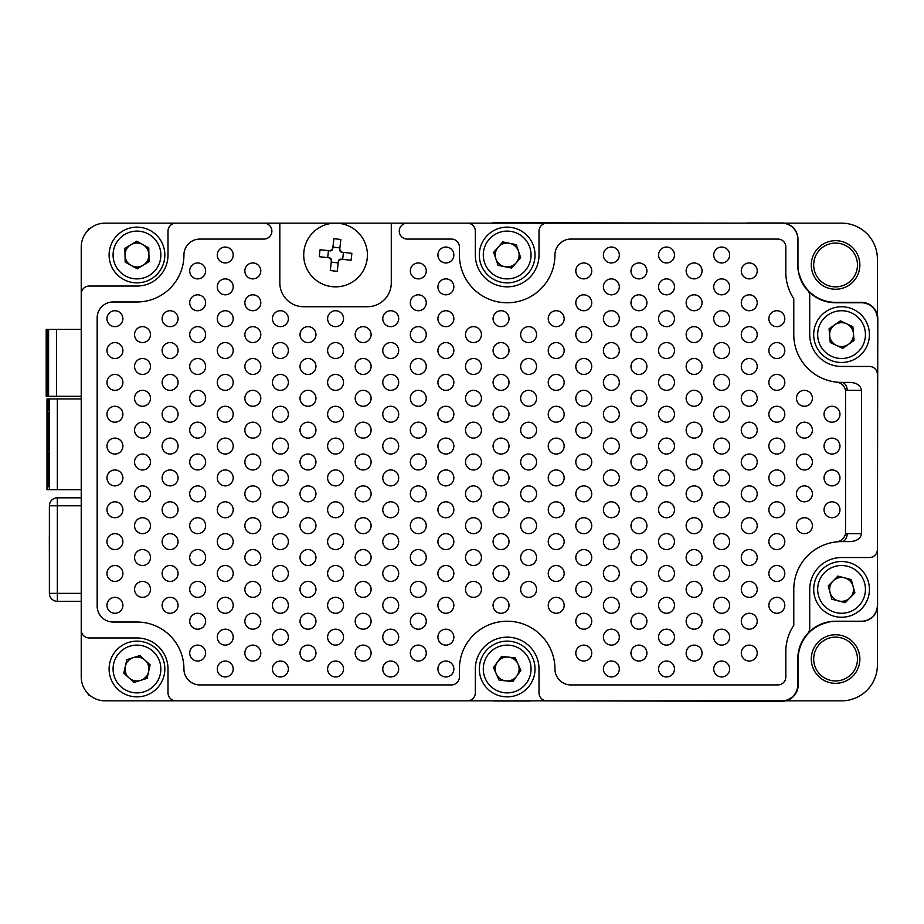 <?xml version="1.0" encoding="UTF-8"?>
<svg xmlns="http://www.w3.org/2000/svg" width="924" height="924" viewBox="0 0 924 924"><rect width="100%" height="100%" fill="white"/><g stroke="black" fill="none" stroke-linecap="round" stroke-linejoin="round"><path stroke-width="1.39" d="M149.803 666.216A13.132 13.132 0 0 0 149.053 663.871M140.968 656.49A13.132 13.132 0 0 0 138.565 655.959M124.128 671.783A13.132 13.132 0 0 0 124.867 674.127M132.952 681.508A13.132 13.132 0 0 0 135.354 682.039M145.796 678.724A13.132 13.132 0 0 0 147.447 676.911M148.799 249.307A13.132 13.132 0 0 0 147.528 247.193M137.953 241.903A13.132 13.132 0 0 0 135.482 241.949M125.121 260.695A13.132 13.132 0 0 0 126.392 262.809M135.978 268.099A13.132 13.132 0 0 0 138.438 268.052M147.817 262.404A13.132 13.132 0 0 0 149.007 260.245M516.724 245.992A13.132 13.132 0 0 0 514.876 244.363M504.146 242.215A13.132 13.132 0 0 0 501.813 243.012M494.583 251.236A13.132 13.132 0 0 0 494.109 253.65M510.198 267.787A13.132 13.132 0 0 0 512.531 266.99M519.762 258.766A13.132 13.132 0 0 0 520.235 256.352M515.835 659.124A13.132 13.132 0 0 0 513.836 657.68M502.945 656.56A13.132 13.132 0 0 0 500.692 657.565M494.282 666.447A13.132 13.132 0 0 0 494.04 668.895M511.399 681.438A13.132 13.132 0 0 0 513.652 680.434M520.062 671.552A13.132 13.132 0 0 0 520.304 669.103M852.991 328.147A13.132 13.132 0 0 0 851.582 326.126M841.672 321.483A13.132 13.132 0 0 0 839.211 321.691M830.237 327.951A13.132 13.132 0 0 0 829.186 330.18M841.441 347.747A13.132 13.132 0 0 0 843.901 347.539M852.875 341.279A13.132 13.132 0 0 0 853.926 339.05M851.628 580.953A13.132 13.132 0 0 0 849.884 579.221M839.292 576.449A13.132 13.132 0 0 0 836.913 577.096M829.221 584.88A13.132 13.132 0 0 0 828.597 587.26M843.82 602.321A13.132 13.132 0 0 0 846.199 601.674M853.891 593.889A13.132 13.132 0 0 0 854.515 591.51M877.384 549.572L877.384 318.688L877.384 549.572A7.958 7.958 0 0 1 869.426 557.542L841.556 557.542A31.843 31.843 0 0 0 809.713 589.385L809.713 628.216A7.958 7.958 0 0 1 807.634 633.575A37.815 37.815 0 0 0 797.77 659.043L797.77 684.927L797.77 659.043A37.815 37.815 0 0 1 835.585 621.228L861.457 621.228A15.927 15.927 0 0 0 877.384 605.312L877.384 318.688A15.927 15.927 0 0 0 861.457 302.772L835.585 302.772A37.815 37.815 0 0 1 797.77 264.957L797.77 239.073A15.927 15.927 0 0 0 781.843 223.158L407.218 223.158A7.958 7.958 0 0 0 399.26 231.115A7.958 7.958 0 0 0 407.218 239.073L451.443 239.073A7.958 7.958 0 0 1 459.401 247.043L459.401 255.001A47.771 47.771 0 0 0 507.172 302.772A47.771 47.771 0 0 0 554.943 255.001A15.927 15.927 0 0 1 570.859 239.073L777.869 239.073A7.958 7.958 0 0 1 785.827 247.043L785.827 272.326A47.771 47.771 0 0 0 793.785 298.729L793.785 334.615A47.771 47.771 0 0 0 841.556 382.386L850.196 382.386C856.987 382.894 860.741 385.551 861.457 390.344L847.181 390.344A7.958 5.625 90 0 0 841.556 382.386M835.319 542.03C840.817 541.533 844.224 538.75 845.541 533.679L847.181 533.656A7.958 5.625 -90 0 1 841.556 541.614A47.771 47.771 0 0 0 793.785 589.385L793.785 625.271A47.771 47.771 0 0 0 785.827 651.674L785.827 676.957A7.958 7.958 0 0 1 777.869 684.927L570.859 684.927A15.927 15.927 0 0 1 554.943 668.999A47.771 47.771 0 0 0 507.172 621.228A47.771 47.771 0 0 0 459.401 668.999L459.401 676.957A7.958 7.958 0 0 1 451.443 684.927L199.861 684.927A15.927 15.927 0 0 1 183.934 668.999A46.974 46.974 0 0 0 136.96 622.025L113.075 622.025A15.927 15.927 0 0 1 97.159 606.109L97.159 317.891A15.927 15.927 0 0 1 113.075 301.975L136.96 301.975A46.974 46.974 0 0 0 183.934 255.001A15.927 15.927 0 0 1 199.861 239.073L263.906 239.073A7.958 7.958 0 0 0 271.875 231.115A7.958 7.958 0 0 0 263.906 223.158L105.117 223.158A23.885 23.885 0 0 0 81.231 247.043L81.231 676.957A23.885 23.885 0 0 0 105.117 700.842L467.359 700.842A7.958 7.958 0 0 0 475.329 692.885L475.329 668.999A31.843 31.843 0 0 1 507.172 637.156A31.843 31.843 0 0 1 539.015 668.999L539.015 692.885A7.958 7.958 0 0 0 546.985 700.842L781.843 700.842A15.927 15.927 0 0 0 797.77 684.927M674.485 446.073A7.958 7.958 0 0 0 666.516 438.115A7.958 7.958 0 0 0 658.558 446.073A7.958 7.958 0 0 0 666.516 454.042A7.958 7.958 0 0 0 674.485 446.073M122.892 605.312A7.958 7.958 0 0 0 114.934 597.343A7.958 7.958 0 0 0 106.965 605.312A7.958 7.958 0 0 0 114.934 613.27A7.958 7.958 0 0 0 122.892 605.312M122.892 573.457A7.958 7.958 0 0 0 114.934 565.5A7.958 7.958 0 0 0 106.965 573.457A7.958 7.958 0 0 0 114.934 581.427A7.958 7.958 0 0 0 122.892 573.457M122.892 541.614A7.958 7.958 0 0 0 114.934 533.656A7.958 7.958 0 0 0 106.965 541.614A7.958 7.958 0 0 0 114.934 549.572A7.958 7.958 0 0 0 122.892 541.614M122.892 509.771A7.958 7.958 0 0 0 114.934 501.813A7.958 7.958 0 0 0 106.965 509.771A7.958 7.958 0 0 0 114.934 517.729A7.958 7.958 0 0 0 122.892 509.771M122.892 477.927A7.958 7.958 0 0 0 114.934 469.958A7.958 7.958 0 0 0 106.965 477.927A7.958 7.958 0 0 0 114.934 485.885A7.958 7.958 0 0 0 122.892 477.927M122.892 446.073A7.958 7.958 0 0 0 114.934 438.115A7.958 7.958 0 0 0 106.965 446.073A7.958 7.958 0 0 0 114.934 454.042A7.958 7.958 0 0 0 122.892 446.073M122.892 414.229A7.958 7.958 0 0 0 114.934 406.271A7.958 7.958 0 0 0 106.965 414.229A7.958 7.958 0 0 0 114.934 422.187A7.958 7.958 0 0 0 122.892 414.229M150.473 589.385A7.958 7.958 0 0 0 142.504 581.427A7.958 7.958 0 0 0 134.546 589.385A7.958 7.958 0 0 0 142.504 597.343A7.958 7.958 0 0 0 150.473 589.385M150.473 557.542A7.958 7.958 0 0 0 142.504 549.572A7.958 7.958 0 0 0 134.546 557.542A7.958 7.958 0 0 0 142.504 565.5A7.958 7.958 0 0 0 150.473 557.542M150.473 525.687A7.958 7.958 0 0 0 142.504 517.729A7.958 7.958 0 0 0 134.546 525.687A7.958 7.958 0 0 0 142.504 533.656A7.958 7.958 0 0 0 150.473 525.687M150.473 493.843A7.958 7.958 0 0 0 142.504 485.885A7.958 7.958 0 0 0 134.546 493.843A7.958 7.958 0 0 0 142.504 501.813A7.958 7.958 0 0 0 150.473 493.843M150.473 462A7.958 7.958 0 0 0 142.504 454.042A7.958 7.958 0 0 0 134.546 462A7.958 7.958 0 0 0 142.504 469.958A7.958 7.958 0 0 0 150.473 462M150.473 430.157A7.958 7.958 0 0 0 142.504 422.187A7.958 7.958 0 0 0 134.546 430.157A7.958 7.958 0 0 0 142.504 438.115A7.958 7.958 0 0 0 150.473 430.157M205.625 621.228A7.958 7.958 0 0 0 197.667 613.27A7.958 7.958 0 0 0 189.709 621.228A7.958 7.958 0 0 0 197.667 629.186A7.958 7.958 0 0 0 205.625 621.228M205.625 653.072A7.958 7.958 0 0 0 197.667 645.114A7.958 7.958 0 0 0 189.709 653.072A7.958 7.958 0 0 0 197.667 661.041A7.958 7.958 0 0 0 205.625 653.072M122.892 382.386A7.958 7.958 0 0 0 114.934 374.428A7.958 7.958 0 0 0 106.965 382.386A7.958 7.958 0 0 0 114.934 390.344A7.958 7.958 0 0 0 122.892 382.386M122.892 350.543A7.958 7.958 0 0 0 114.934 342.573A7.958 7.958 0 0 0 106.965 350.543A7.958 7.958 0 0 0 114.934 358.5A7.958 7.958 0 0 0 122.892 350.543M122.892 318.688A7.958 7.958 0 0 0 114.934 310.73A7.958 7.958 0 0 0 106.965 318.688A7.958 7.958 0 0 0 114.934 326.657A7.958 7.958 0 0 0 122.892 318.688M150.473 398.313A7.958 7.958 0 0 0 142.504 390.344A7.958 7.958 0 0 0 134.546 398.313A7.958 7.958 0 0 0 142.504 406.271A7.958 7.958 0 0 0 150.473 398.313M150.473 366.458A7.958 7.958 0 0 0 142.504 358.5A7.958 7.958 0 0 0 134.546 366.458A7.958 7.958 0 0 0 142.504 374.428A7.958 7.958 0 0 0 150.473 366.458M150.473 334.615A7.958 7.958 0 0 0 142.504 326.657A7.958 7.958 0 0 0 134.546 334.615A7.958 7.958 0 0 0 142.504 342.573A7.958 7.958 0 0 0 150.473 334.615M205.625 302.772A7.958 7.958 0 0 0 197.667 294.814A7.958 7.958 0 0 0 189.709 302.772A7.958 7.958 0 0 0 197.667 310.73A7.958 7.958 0 0 0 205.625 302.772M178.055 605.312A7.958 7.958 0 0 0 170.085 597.343A7.958 7.958 0 0 0 162.127 605.312A7.958 7.958 0 0 0 170.085 613.27A7.958 7.958 0 0 0 178.055 605.312M178.055 573.457A7.958 7.958 0 0 0 170.085 565.5A7.958 7.958 0 0 0 162.127 573.457A7.958 7.958 0 0 0 170.085 581.427A7.958 7.958 0 0 0 178.055 573.457M178.055 541.614A7.958 7.958 0 0 0 170.085 533.656A7.958 7.958 0 0 0 162.127 541.614A7.958 7.958 0 0 0 170.085 549.572A7.958 7.958 0 0 0 178.055 541.614M178.055 509.771A7.958 7.958 0 0 0 170.085 501.813A7.958 7.958 0 0 0 162.127 509.771A7.958 7.958 0 0 0 170.085 517.729A7.958 7.958 0 0 0 178.055 509.771M178.055 477.927A7.958 7.958 0 0 0 170.085 469.958A7.958 7.958 0 0 0 162.127 477.927A7.958 7.958 0 0 0 170.085 485.885A7.958 7.958 0 0 0 178.055 477.927M178.055 446.073A7.958 7.958 0 0 0 170.085 438.115A7.958 7.958 0 0 0 162.127 446.073A7.958 7.958 0 0 0 170.085 454.042A7.958 7.958 0 0 0 178.055 446.073M178.055 414.229A7.958 7.958 0 0 0 170.085 406.271A7.958 7.958 0 0 0 162.127 414.229A7.958 7.958 0 0 0 170.085 422.187A7.958 7.958 0 0 0 178.055 414.229M178.055 382.386A7.958 7.958 0 0 0 170.085 374.428A7.958 7.958 0 0 0 162.127 382.386A7.958 7.958 0 0 0 170.085 390.344A7.958 7.958 0 0 0 178.055 382.386M178.055 350.543A7.958 7.958 0 0 0 170.085 342.573A7.958 7.958 0 0 0 162.127 350.543A7.958 7.958 0 0 0 170.085 358.5A7.958 7.958 0 0 0 178.055 350.543M178.055 318.688A7.958 7.958 0 0 0 170.085 310.73A7.958 7.958 0 0 0 162.127 318.688A7.958 7.958 0 0 0 170.085 326.657A7.958 7.958 0 0 0 178.055 318.688M205.625 589.385A7.958 7.958 0 0 0 197.667 581.427A7.958 7.958 0 0 0 189.709 589.385A7.958 7.958 0 0 0 197.667 597.343A7.958 7.958 0 0 0 205.625 589.385M205.625 557.542A7.958 7.958 0 0 0 197.667 549.572A7.958 7.958 0 0 0 189.709 557.542A7.958 7.958 0 0 0 197.667 565.5A7.958 7.958 0 0 0 205.625 557.542M205.625 525.687A7.958 7.958 0 0 0 197.667 517.729A7.958 7.958 0 0 0 189.709 525.687A7.958 7.958 0 0 0 197.667 533.656A7.958 7.958 0 0 0 205.625 525.687M205.625 493.843A7.958 7.958 0 0 0 197.667 485.885A7.958 7.958 0 0 0 189.709 493.843A7.958 7.958 0 0 0 197.667 501.813A7.958 7.958 0 0 0 205.625 493.843M205.625 462A7.958 7.958 0 0 0 197.667 454.042A7.958 7.958 0 0 0 189.709 462A7.958 7.958 0 0 0 197.667 469.958A7.958 7.958 0 0 0 205.625 462M205.625 430.157A7.958 7.958 0 0 0 197.667 422.187A7.958 7.958 0 0 0 189.709 430.157A7.958 7.958 0 0 0 197.667 438.115A7.958 7.958 0 0 0 205.625 430.157M205.625 398.313A7.958 7.958 0 0 0 197.667 390.344A7.958 7.958 0 0 0 189.709 398.313A7.958 7.958 0 0 0 197.667 406.271A7.958 7.958 0 0 0 205.625 398.313M205.625 366.458A7.958 7.958 0 0 0 197.667 358.5A7.958 7.958 0 0 0 189.709 366.458A7.958 7.958 0 0 0 197.667 374.428A7.958 7.958 0 0 0 205.625 366.458M205.625 334.615A7.958 7.958 0 0 0 197.667 326.657A7.958 7.958 0 0 0 189.709 334.615A7.958 7.958 0 0 0 197.667 342.573A7.958 7.958 0 0 0 205.625 334.615M205.625 270.928A7.958 7.958 0 0 0 197.667 262.959A7.958 7.958 0 0 0 189.709 270.928A7.958 7.958 0 0 0 197.667 278.886A7.958 7.958 0 0 0 205.625 270.928M233.206 605.312A7.958 7.958 0 0 0 225.248 597.343A7.958 7.958 0 0 0 217.29 605.312A7.958 7.958 0 0 0 225.248 613.27A7.958 7.958 0 0 0 233.206 605.312M233.206 573.457A7.958 7.958 0 0 0 225.248 565.5A7.958 7.958 0 0 0 217.29 573.457A7.958 7.958 0 0 0 225.248 581.427A7.958 7.958 0 0 0 233.206 573.457M233.206 541.614A7.958 7.958 0 0 0 225.248 533.656A7.958 7.958 0 0 0 217.29 541.614A7.958 7.958 0 0 0 225.248 549.572A7.958 7.958 0 0 0 233.206 541.614M233.206 509.771A7.958 7.958 0 0 0 225.248 501.813A7.958 7.958 0 0 0 217.29 509.771A7.958 7.958 0 0 0 225.248 517.729A7.958 7.958 0 0 0 233.206 509.771M233.206 477.927A7.958 7.958 0 0 0 225.248 469.958A7.958 7.958 0 0 0 217.29 477.927A7.958 7.958 0 0 0 225.248 485.885A7.958 7.958 0 0 0 233.206 477.927M233.206 446.073A7.958 7.958 0 0 0 225.248 438.115A7.958 7.958 0 0 0 217.29 446.073A7.958 7.958 0 0 0 225.248 454.042A7.958 7.958 0 0 0 233.206 446.073M233.206 414.229A7.958 7.958 0 0 0 225.248 406.271A7.958 7.958 0 0 0 217.29 414.229A7.958 7.958 0 0 0 225.248 422.187A7.958 7.958 0 0 0 233.206 414.229M233.206 382.386A7.958 7.958 0 0 0 225.248 374.428A7.958 7.958 0 0 0 217.29 382.386A7.958 7.958 0 0 0 225.248 390.344A7.958 7.958 0 0 0 233.206 382.386M233.206 350.543A7.958 7.958 0 0 0 225.248 342.573A7.958 7.958 0 0 0 217.29 350.543A7.958 7.958 0 0 0 225.248 358.5A7.958 7.958 0 0 0 233.206 350.543M233.206 318.688A7.958 7.958 0 0 0 225.248 310.73A7.958 7.958 0 0 0 217.29 318.688A7.958 7.958 0 0 0 225.248 326.657A7.958 7.958 0 0 0 233.206 318.688M233.206 637.156A7.958 7.958 0 0 0 225.248 629.186A7.958 7.958 0 0 0 217.29 637.156A7.958 7.958 0 0 0 225.248 645.114A7.958 7.958 0 0 0 233.206 637.156M233.206 668.999A7.958 7.958 0 0 0 225.248 661.041A7.958 7.958 0 0 0 217.29 668.999A7.958 7.958 0 0 0 225.248 676.957A7.958 7.958 0 0 0 233.206 668.999M233.206 286.844A7.958 7.958 0 0 0 225.248 278.886A7.958 7.958 0 0 0 217.29 286.844A7.958 7.958 0 0 0 225.248 294.814A7.958 7.958 0 0 0 233.206 286.844M233.206 255.001A7.958 7.958 0 0 0 225.248 247.043A7.958 7.958 0 0 0 217.29 255.001A7.958 7.958 0 0 0 225.248 262.959A7.958 7.958 0 0 0 233.206 255.001M260.787 621.228A7.958 7.958 0 0 0 252.83 613.27A7.958 7.958 0 0 0 244.86 621.228A7.958 7.958 0 0 0 252.83 629.186A7.958 7.958 0 0 0 260.787 621.228M260.787 653.072A7.958 7.958 0 0 0 252.83 645.114A7.958 7.958 0 0 0 244.86 653.072A7.958 7.958 0 0 0 252.83 661.041A7.958 7.958 0 0 0 260.787 653.072M260.787 302.772A7.958 7.958 0 0 0 252.83 294.814A7.958 7.958 0 0 0 244.86 302.772A7.958 7.958 0 0 0 252.83 310.73A7.958 7.958 0 0 0 260.787 302.772M260.787 589.385A7.958 7.958 0 0 0 252.83 581.427A7.958 7.958 0 0 0 244.86 589.385A7.958 7.958 0 0 0 252.83 597.343A7.958 7.958 0 0 0 260.787 589.385M260.787 557.542A7.958 7.958 0 0 0 252.83 549.572A7.958 7.958 0 0 0 244.86 557.542A7.958 7.958 0 0 0 252.83 565.5A7.958 7.958 0 0 0 260.787 557.542M260.787 525.687A7.958 7.958 0 0 0 252.83 517.729A7.958 7.958 0 0 0 244.86 525.687A7.958 7.958 0 0 0 252.83 533.656A7.958 7.958 0 0 0 260.787 525.687M260.787 493.843A7.958 7.958 0 0 0 252.83 485.885A7.958 7.958 0 0 0 244.86 493.843A7.958 7.958 0 0 0 252.83 501.813A7.958 7.958 0 0 0 260.787 493.843M260.787 462A7.958 7.958 0 0 0 252.83 454.042A7.958 7.958 0 0 0 244.86 462A7.958 7.958 0 0 0 252.83 469.958A7.958 7.958 0 0 0 260.787 462M260.787 430.157A7.958 7.958 0 0 0 252.83 422.187A7.958 7.958 0 0 0 244.86 430.157A7.958 7.958 0 0 0 252.83 438.115A7.958 7.958 0 0 0 260.787 430.157M260.787 398.313A7.958 7.958 0 0 0 252.83 390.344A7.958 7.958 0 0 0 244.86 398.313A7.958 7.958 0 0 0 252.83 406.271A7.958 7.958 0 0 0 260.787 398.313M260.787 366.458A7.958 7.958 0 0 0 252.83 358.5A7.958 7.958 0 0 0 244.86 366.458A7.958 7.958 0 0 0 252.83 374.428A7.958 7.958 0 0 0 260.787 366.458M260.787 334.615A7.958 7.958 0 0 0 252.83 326.657A7.958 7.958 0 0 0 244.86 334.615A7.958 7.958 0 0 0 252.83 342.573A7.958 7.958 0 0 0 260.787 334.615M260.787 270.928A7.958 7.958 0 0 0 252.83 262.959A7.958 7.958 0 0 0 244.86 270.928A7.958 7.958 0 0 0 252.83 278.886A7.958 7.958 0 0 0 260.787 270.928M288.369 605.312A7.958 7.958 0 0 0 280.411 597.343A7.958 7.958 0 0 0 272.441 605.312A7.958 7.958 0 0 0 280.411 613.27A7.958 7.958 0 0 0 288.369 605.312M288.369 573.457A7.958 7.958 0 0 0 280.411 565.5A7.958 7.958 0 0 0 272.441 573.457A7.958 7.958 0 0 0 280.411 581.427A7.958 7.958 0 0 0 288.369 573.457M288.369 541.614A7.958 7.958 0 0 0 280.411 533.656A7.958 7.958 0 0 0 272.441 541.614A7.958 7.958 0 0 0 280.411 549.572A7.958 7.958 0 0 0 288.369 541.614M288.369 509.771A7.958 7.958 0 0 0 280.411 501.813A7.958 7.958 0 0 0 272.441 509.771A7.958 7.958 0 0 0 280.411 517.729A7.958 7.958 0 0 0 288.369 509.771M288.369 477.927A7.958 7.958 0 0 0 280.411 469.958A7.958 7.958 0 0 0 272.441 477.927A7.958 7.958 0 0 0 280.411 485.885A7.958 7.958 0 0 0 288.369 477.927M288.369 446.073A7.958 7.958 0 0 0 280.411 438.115A7.958 7.958 0 0 0 272.441 446.073A7.958 7.958 0 0 0 280.411 454.042A7.958 7.958 0 0 0 288.369 446.073M288.369 414.229A7.958 7.958 0 0 0 280.411 406.271A7.958 7.958 0 0 0 272.441 414.229A7.958 7.958 0 0 0 280.411 422.187A7.958 7.958 0 0 0 288.369 414.229M288.369 382.386A7.958 7.958 0 0 0 280.411 374.428A7.958 7.958 0 0 0 272.441 382.386A7.958 7.958 0 0 0 280.411 390.344A7.958 7.958 0 0 0 288.369 382.386M288.369 350.543A7.958 7.958 0 0 0 280.411 342.573A7.958 7.958 0 0 0 272.441 350.543A7.958 7.958 0 0 0 280.411 358.5A7.958 7.958 0 0 0 288.369 350.543M288.369 318.688A7.958 7.958 0 0 0 280.411 310.73A7.958 7.958 0 0 0 272.441 318.688A7.958 7.958 0 0 0 280.411 326.657A7.958 7.958 0 0 0 288.369 318.688M288.369 637.156A7.958 7.958 0 0 0 280.411 629.186A7.958 7.958 0 0 0 272.441 637.156A7.958 7.958 0 0 0 280.411 645.114A7.958 7.958 0 0 0 288.369 637.156M288.369 668.999A7.958 7.958 0 0 0 280.411 661.041A7.958 7.958 0 0 0 272.441 668.999A7.958 7.958 0 0 0 280.411 676.957A7.958 7.958 0 0 0 288.369 668.999M315.95 621.228A7.958 7.958 0 0 0 307.981 613.27A7.958 7.958 0 0 0 300.023 621.228A7.958 7.958 0 0 0 307.981 629.186A7.958 7.958 0 0 0 315.95 621.228M315.95 653.072A7.958 7.958 0 0 0 307.981 645.114A7.958 7.958 0 0 0 300.023 653.072A7.958 7.958 0 0 0 307.981 661.041A7.958 7.958 0 0 0 315.95 653.072M315.95 589.385A7.958 7.958 0 0 0 307.981 581.427A7.958 7.958 0 0 0 300.023 589.385A7.958 7.958 0 0 0 307.981 597.343A7.958 7.958 0 0 0 315.95 589.385M315.95 557.542A7.958 7.958 0 0 0 307.981 549.572A7.958 7.958 0 0 0 300.023 557.542A7.958 7.958 0 0 0 307.981 565.5A7.958 7.958 0 0 0 315.95 557.542M315.95 525.687A7.958 7.958 0 0 0 307.981 517.729A7.958 7.958 0 0 0 300.023 525.687A7.958 7.958 0 0 0 307.981 533.656A7.958 7.958 0 0 0 315.95 525.687M315.95 493.843A7.958 7.958 0 0 0 307.981 485.885A7.958 7.958 0 0 0 300.023 493.843A7.958 7.958 0 0 0 307.981 501.813A7.958 7.958 0 0 0 315.95 493.843M315.95 462A7.958 7.958 0 0 0 307.981 454.042A7.958 7.958 0 0 0 300.023 462A7.958 7.958 0 0 0 307.981 469.958A7.958 7.958 0 0 0 315.95 462M315.95 430.157A7.958 7.958 0 0 0 307.981 422.187A7.958 7.958 0 0 0 300.023 430.157A7.958 7.958 0 0 0 307.981 438.115A7.958 7.958 0 0 0 315.95 430.157M315.95 398.313A7.958 7.958 0 0 0 307.981 390.344A7.958 7.958 0 0 0 300.023 398.313A7.958 7.958 0 0 0 307.981 406.271A7.958 7.958 0 0 0 315.95 398.313M315.95 366.458A7.958 7.958 0 0 0 307.981 358.5A7.958 7.958 0 0 0 300.023 366.458A7.958 7.958 0 0 0 307.981 374.428A7.958 7.958 0 0 0 315.95 366.458M315.95 334.615A7.958 7.958 0 0 0 307.981 326.657A7.958 7.958 0 0 0 300.023 334.615A7.958 7.958 0 0 0 307.981 342.573A7.958 7.958 0 0 0 315.95 334.615M343.532 605.312A7.958 7.958 0 0 0 335.562 597.343A7.958 7.958 0 0 0 327.604 605.312A7.958 7.958 0 0 0 335.562 613.27A7.958 7.958 0 0 0 343.532 605.312M343.532 573.457A7.958 7.958 0 0 0 335.562 565.5A7.958 7.958 0 0 0 327.604 573.457A7.958 7.958 0 0 0 335.562 581.427A7.958 7.958 0 0 0 343.532 573.457M343.532 541.614A7.958 7.958 0 0 0 335.562 533.656A7.958 7.958 0 0 0 327.604 541.614A7.958 7.958 0 0 0 335.562 549.572A7.958 7.958 0 0 0 343.532 541.614M343.532 509.771A7.958 7.958 0 0 0 335.562 501.813A7.958 7.958 0 0 0 327.604 509.771A7.958 7.958 0 0 0 335.562 517.729A7.958 7.958 0 0 0 343.532 509.771M343.532 477.927A7.958 7.958 0 0 0 335.562 469.958A7.958 7.958 0 0 0 327.604 477.927A7.958 7.958 0 0 0 335.562 485.885A7.958 7.958 0 0 0 343.532 477.927M343.532 446.073A7.958 7.958 0 0 0 335.562 438.115A7.958 7.958 0 0 0 327.604 446.073A7.958 7.958 0 0 0 335.562 454.042A7.958 7.958 0 0 0 343.532 446.073M343.532 414.229A7.958 7.958 0 0 0 335.562 406.271A7.958 7.958 0 0 0 327.604 414.229A7.958 7.958 0 0 0 335.562 422.187A7.958 7.958 0 0 0 343.532 414.229M343.532 382.386A7.958 7.958 0 0 0 335.562 374.428A7.958 7.958 0 0 0 327.604 382.386A7.958 7.958 0 0 0 335.562 390.344A7.958 7.958 0 0 0 343.532 382.386M343.532 350.543A7.958 7.958 0 0 0 335.562 342.573A7.958 7.958 0 0 0 327.604 350.543A7.958 7.958 0 0 0 335.562 358.5A7.958 7.958 0 0 0 343.532 350.543M343.532 318.688A7.958 7.958 0 0 0 335.562 310.73A7.958 7.958 0 0 0 327.604 318.688A7.958 7.958 0 0 0 335.562 326.657A7.958 7.958 0 0 0 343.532 318.688M343.532 637.156A7.958 7.958 0 0 0 335.562 629.186A7.958 7.958 0 0 0 327.604 637.156A7.958 7.958 0 0 0 335.562 645.114A7.958 7.958 0 0 0 343.532 637.156M343.532 668.999A7.958 7.958 0 0 0 335.562 661.041A7.958 7.958 0 0 0 327.604 668.999A7.958 7.958 0 0 0 335.562 676.957A7.958 7.958 0 0 0 343.532 668.999M646.904 589.385A7.958 7.958 0 0 0 638.934 581.427A7.958 7.958 0 0 0 630.976 589.385A7.958 7.958 0 0 0 638.934 597.343A7.958 7.958 0 0 0 646.904 589.385M371.102 621.228A7.958 7.958 0 0 0 363.144 613.27A7.958 7.958 0 0 0 355.186 621.228A7.958 7.958 0 0 0 363.144 629.186A7.958 7.958 0 0 0 371.102 621.228M371.102 653.072A7.958 7.958 0 0 0 363.144 645.114A7.958 7.958 0 0 0 355.186 653.072A7.958 7.958 0 0 0 363.144 661.041A7.958 7.958 0 0 0 371.102 653.072M674.485 605.312A7.958 7.958 0 0 0 666.516 597.343A7.958 7.958 0 0 0 658.558 605.312A7.958 7.958 0 0 0 666.516 613.27A7.958 7.958 0 0 0 674.485 605.312M371.102 589.385A7.958 7.958 0 0 0 363.144 581.427A7.958 7.958 0 0 0 355.186 589.385A7.958 7.958 0 0 0 363.144 597.343A7.958 7.958 0 0 0 371.102 589.385M371.102 557.542A7.958 7.958 0 0 0 363.144 549.572A7.958 7.958 0 0 0 355.186 557.542A7.958 7.958 0 0 0 363.144 565.5A7.958 7.958 0 0 0 371.102 557.542M371.102 525.687A7.958 7.958 0 0 0 363.144 517.729A7.958 7.958 0 0 0 355.186 525.687A7.958 7.958 0 0 0 363.144 533.656A7.958 7.958 0 0 0 371.102 525.687M371.102 493.843A7.958 7.958 0 0 0 363.144 485.885A7.958 7.958 0 0 0 355.186 493.843A7.958 7.958 0 0 0 363.144 501.813A7.958 7.958 0 0 0 371.102 493.843M371.102 462A7.958 7.958 0 0 0 363.144 454.042A7.958 7.958 0 0 0 355.186 462A7.958 7.958 0 0 0 363.144 469.958A7.958 7.958 0 0 0 371.102 462M371.102 430.157A7.958 7.958 0 0 0 363.144 422.187A7.958 7.958 0 0 0 355.186 430.157A7.958 7.958 0 0 0 363.144 438.115A7.958 7.958 0 0 0 371.102 430.157M371.102 398.313A7.958 7.958 0 0 0 363.144 390.344A7.958 7.958 0 0 0 355.186 398.313A7.958 7.958 0 0 0 363.144 406.271A7.958 7.958 0 0 0 371.102 398.313M371.102 366.458A7.958 7.958 0 0 0 363.144 358.5A7.958 7.958 0 0 0 355.186 366.458A7.958 7.958 0 0 0 363.144 374.428A7.958 7.958 0 0 0 371.102 366.458M371.102 334.615A7.958 7.958 0 0 0 363.144 326.657A7.958 7.958 0 0 0 355.186 334.615A7.958 7.958 0 0 0 363.144 342.573A7.958 7.958 0 0 0 371.102 334.615M398.683 605.312A7.958 7.958 0 0 0 390.725 597.343A7.958 7.958 0 0 0 382.767 605.312A7.958 7.958 0 0 0 390.725 613.27A7.958 7.958 0 0 0 398.683 605.312M398.683 573.457A7.958 7.958 0 0 0 390.725 565.5A7.958 7.958 0 0 0 382.767 573.457A7.958 7.958 0 0 0 390.725 581.427A7.958 7.958 0 0 0 398.683 573.457M398.683 541.614A7.958 7.958 0 0 0 390.725 533.656A7.958 7.958 0 0 0 382.767 541.614A7.958 7.958 0 0 0 390.725 549.572A7.958 7.958 0 0 0 398.683 541.614M398.683 509.771A7.958 7.958 0 0 0 390.725 501.813A7.958 7.958 0 0 0 382.767 509.771A7.958 7.958 0 0 0 390.725 517.729A7.958 7.958 0 0 0 398.683 509.771M398.683 477.927A7.958 7.958 0 0 0 390.725 469.958A7.958 7.958 0 0 0 382.767 477.927A7.958 7.958 0 0 0 390.725 485.885A7.958 7.958 0 0 0 398.683 477.927M398.683 446.073A7.958 7.958 0 0 0 390.725 438.115A7.958 7.958 0 0 0 382.767 446.073A7.958 7.958 0 0 0 390.725 454.042A7.958 7.958 0 0 0 398.683 446.073M398.683 414.229A7.958 7.958 0 0 0 390.725 406.271A7.958 7.958 0 0 0 382.767 414.229A7.958 7.958 0 0 0 390.725 422.187A7.958 7.958 0 0 0 398.683 414.229M398.683 382.386A7.958 7.958 0 0 0 390.725 374.428A7.958 7.958 0 0 0 382.767 382.386A7.958 7.958 0 0 0 390.725 390.344A7.958 7.958 0 0 0 398.683 382.386M398.683 350.543A7.958 7.958 0 0 0 390.725 342.573A7.958 7.958 0 0 0 382.767 350.543A7.958 7.958 0 0 0 390.725 358.5A7.958 7.958 0 0 0 398.683 350.543M398.683 318.688A7.958 7.958 0 0 0 390.725 310.73A7.958 7.958 0 0 0 382.767 318.688A7.958 7.958 0 0 0 390.725 326.657A7.958 7.958 0 0 0 398.683 318.688M398.683 637.156A7.958 7.958 0 0 0 390.725 629.186A7.958 7.958 0 0 0 382.767 637.156A7.958 7.958 0 0 0 390.725 645.114A7.958 7.958 0 0 0 398.683 637.156M398.683 668.999A7.958 7.958 0 0 0 390.725 661.041A7.958 7.958 0 0 0 382.767 668.999A7.958 7.958 0 0 0 390.725 676.957A7.958 7.958 0 0 0 398.683 668.999M426.264 621.228A7.958 7.958 0 0 0 418.306 613.27A7.958 7.958 0 0 0 410.337 621.228A7.958 7.958 0 0 0 418.306 629.186A7.958 7.958 0 0 0 426.264 621.228M426.264 653.072A7.958 7.958 0 0 0 418.306 645.114A7.958 7.958 0 0 0 410.337 653.072A7.958 7.958 0 0 0 418.306 661.041A7.958 7.958 0 0 0 426.264 653.072M426.264 302.772A7.958 7.958 0 0 0 418.306 294.814A7.958 7.958 0 0 0 410.337 302.772A7.958 7.958 0 0 0 418.306 310.73A7.958 7.958 0 0 0 426.264 302.772M426.264 589.385A7.958 7.958 0 0 0 418.306 581.427A7.958 7.958 0 0 0 410.337 589.385A7.958 7.958 0 0 0 418.306 597.343A7.958 7.958 0 0 0 426.264 589.385M426.264 557.542A7.958 7.958 0 0 0 418.306 549.572A7.958 7.958 0 0 0 410.337 557.542A7.958 7.958 0 0 0 418.306 565.5A7.958 7.958 0 0 0 426.264 557.542M426.264 525.687A7.958 7.958 0 0 0 418.306 517.729A7.958 7.958 0 0 0 410.337 525.687A7.958 7.958 0 0 0 418.306 533.656A7.958 7.958 0 0 0 426.264 525.687M426.264 493.843A7.958 7.958 0 0 0 418.306 485.885A7.958 7.958 0 0 0 410.337 493.843A7.958 7.958 0 0 0 418.306 501.813A7.958 7.958 0 0 0 426.264 493.843M426.264 462A7.958 7.958 0 0 0 418.306 454.042A7.958 7.958 0 0 0 410.337 462A7.958 7.958 0 0 0 418.306 469.958A7.958 7.958 0 0 0 426.264 462M426.264 430.157A7.958 7.958 0 0 0 418.306 422.187A7.958 7.958 0 0 0 410.337 430.157A7.958 7.958 0 0 0 418.306 438.115A7.958 7.958 0 0 0 426.264 430.157M426.264 398.313A7.958 7.958 0 0 0 418.306 390.344A7.958 7.958 0 0 0 410.337 398.313A7.958 7.958 0 0 0 418.306 406.271A7.958 7.958 0 0 0 426.264 398.313M426.264 366.458A7.958 7.958 0 0 0 418.306 358.5A7.958 7.958 0 0 0 410.337 366.458A7.958 7.958 0 0 0 418.306 374.428A7.958 7.958 0 0 0 426.264 366.458M426.264 334.615A7.958 7.958 0 0 0 418.306 326.657A7.958 7.958 0 0 0 410.337 334.615A7.958 7.958 0 0 0 418.306 342.573A7.958 7.958 0 0 0 426.264 334.615M426.264 270.928A7.958 7.958 0 0 0 418.306 262.959A7.958 7.958 0 0 0 410.337 270.928A7.958 7.958 0 0 0 418.306 278.886A7.958 7.958 0 0 0 426.264 270.928M453.846 605.312A7.958 7.958 0 0 0 445.888 597.343A7.958 7.958 0 0 0 437.918 605.312A7.958 7.958 0 0 0 445.888 613.27A7.958 7.958 0 0 0 453.846 605.312M453.846 573.457A7.958 7.958 0 0 0 445.888 565.5A7.958 7.958 0 0 0 437.918 573.457A7.958 7.958 0 0 0 445.888 581.427A7.958 7.958 0 0 0 453.846 573.457M453.846 541.614A7.958 7.958 0 0 0 445.888 533.656A7.958 7.958 0 0 0 437.918 541.614A7.958 7.958 0 0 0 445.888 549.572A7.958 7.958 0 0 0 453.846 541.614M453.846 509.771A7.958 7.958 0 0 0 445.888 501.813A7.958 7.958 0 0 0 437.918 509.771A7.958 7.958 0 0 0 445.888 517.729A7.958 7.958 0 0 0 453.846 509.771M453.846 477.927A7.958 7.958 0 0 0 445.888 469.958A7.958 7.958 0 0 0 437.918 477.927A7.958 7.958 0 0 0 445.888 485.885A7.958 7.958 0 0 0 453.846 477.927M453.846 446.073A7.958 7.958 0 0 0 445.888 438.115A7.958 7.958 0 0 0 437.918 446.073A7.958 7.958 0 0 0 445.888 454.042A7.958 7.958 0 0 0 453.846 446.073M453.846 414.229A7.958 7.958 0 0 0 445.888 406.271A7.958 7.958 0 0 0 437.918 414.229A7.958 7.958 0 0 0 445.888 422.187A7.958 7.958 0 0 0 453.846 414.229M453.846 382.386A7.958 7.958 0 0 0 445.888 374.428A7.958 7.958 0 0 0 437.918 382.386A7.958 7.958 0 0 0 445.888 390.344A7.958 7.958 0 0 0 453.846 382.386M453.846 350.543A7.958 7.958 0 0 0 445.888 342.573A7.958 7.958 0 0 0 437.918 350.543A7.958 7.958 0 0 0 445.888 358.5A7.958 7.958 0 0 0 453.846 350.543M453.846 318.688A7.958 7.958 0 0 0 445.888 310.73A7.958 7.958 0 0 0 437.918 318.688A7.958 7.958 0 0 0 445.888 326.657A7.958 7.958 0 0 0 453.846 318.688M453.846 637.156A7.958 7.958 0 0 0 445.888 629.186A7.958 7.958 0 0 0 437.918 637.156A7.958 7.958 0 0 0 445.888 645.114A7.958 7.958 0 0 0 453.846 637.156M453.846 668.999A7.958 7.958 0 0 0 445.888 661.041A7.958 7.958 0 0 0 437.918 668.999A7.958 7.958 0 0 0 445.888 676.957A7.958 7.958 0 0 0 453.846 668.999M453.846 286.844A7.958 7.958 0 0 0 445.888 278.886A7.958 7.958 0 0 0 437.918 286.844A7.958 7.958 0 0 0 445.888 294.814A7.958 7.958 0 0 0 453.846 286.844M453.846 255.001A7.958 7.958 0 0 0 445.888 247.043A7.958 7.958 0 0 0 437.918 255.001A7.958 7.958 0 0 0 445.888 262.959A7.958 7.958 0 0 0 453.846 255.001M702.055 589.385A7.958 7.958 0 0 0 694.097 581.427A7.958 7.958 0 0 0 686.139 589.385A7.958 7.958 0 0 0 694.097 597.343A7.958 7.958 0 0 0 702.055 589.385M481.427 589.385A7.958 7.958 0 0 0 473.458 581.427A7.958 7.958 0 0 0 465.5 589.385A7.958 7.958 0 0 0 473.458 597.343A7.958 7.958 0 0 0 481.427 589.385M481.427 557.542A7.958 7.958 0 0 0 473.458 549.572A7.958 7.958 0 0 0 465.5 557.542A7.958 7.958 0 0 0 473.458 565.5A7.958 7.958 0 0 0 481.427 557.542M481.427 525.687A7.958 7.958 0 0 0 473.458 517.729A7.958 7.958 0 0 0 465.5 525.687A7.958 7.958 0 0 0 473.458 533.656A7.958 7.958 0 0 0 481.427 525.687M481.427 493.843A7.958 7.958 0 0 0 473.458 485.885A7.958 7.958 0 0 0 465.5 493.843A7.958 7.958 0 0 0 473.458 501.813A7.958 7.958 0 0 0 481.427 493.843M481.427 462A7.958 7.958 0 0 0 473.458 454.042A7.958 7.958 0 0 0 465.5 462A7.958 7.958 0 0 0 473.458 469.958A7.958 7.958 0 0 0 481.427 462M481.427 430.157A7.958 7.958 0 0 0 473.458 422.187A7.958 7.958 0 0 0 465.5 430.157A7.958 7.958 0 0 0 473.458 438.115A7.958 7.958 0 0 0 481.427 430.157M481.427 398.313A7.958 7.958 0 0 0 473.458 390.344A7.958 7.958 0 0 0 465.5 398.313A7.958 7.958 0 0 0 473.458 406.271A7.958 7.958 0 0 0 481.427 398.313M481.427 366.458A7.958 7.958 0 0 0 473.458 358.5A7.958 7.958 0 0 0 465.5 366.458A7.958 7.958 0 0 0 473.458 374.428A7.958 7.958 0 0 0 481.427 366.458M481.427 334.615A7.958 7.958 0 0 0 473.458 326.657A7.958 7.958 0 0 0 465.5 334.615A7.958 7.958 0 0 0 473.458 342.573A7.958 7.958 0 0 0 481.427 334.615M646.904 557.542A7.958 7.958 0 0 0 638.934 549.572A7.958 7.958 0 0 0 630.976 557.542A7.958 7.958 0 0 0 638.934 565.5A7.958 7.958 0 0 0 646.904 557.542M509.009 605.312A7.958 7.958 0 0 0 501.039 597.343A7.958 7.958 0 0 0 493.081 605.312A7.958 7.958 0 0 0 501.039 613.27A7.958 7.958 0 0 0 509.009 605.312M509.009 573.457A7.958 7.958 0 0 0 501.039 565.5A7.958 7.958 0 0 0 493.081 573.457A7.958 7.958 0 0 0 501.039 581.427A7.958 7.958 0 0 0 509.009 573.457M509.009 541.614A7.958 7.958 0 0 0 501.039 533.656A7.958 7.958 0 0 0 493.081 541.614A7.958 7.958 0 0 0 501.039 549.572A7.958 7.958 0 0 0 509.009 541.614M509.009 509.771A7.958 7.958 0 0 0 501.039 501.813A7.958 7.958 0 0 0 493.081 509.771A7.958 7.958 0 0 0 501.039 517.729A7.958 7.958 0 0 0 509.009 509.771M509.009 477.927A7.958 7.958 0 0 0 501.039 469.958A7.958 7.958 0 0 0 493.081 477.927A7.958 7.958 0 0 0 501.039 485.885A7.958 7.958 0 0 0 509.009 477.927M509.009 446.073A7.958 7.958 0 0 0 501.039 438.115A7.958 7.958 0 0 0 493.081 446.073A7.958 7.958 0 0 0 501.039 454.042A7.958 7.958 0 0 0 509.009 446.073M509.009 414.229A7.958 7.958 0 0 0 501.039 406.271A7.958 7.958 0 0 0 493.081 414.229A7.958 7.958 0 0 0 501.039 422.187A7.958 7.958 0 0 0 509.009 414.229M509.009 382.386A7.958 7.958 0 0 0 501.039 374.428A7.958 7.958 0 0 0 493.081 382.386A7.958 7.958 0 0 0 501.039 390.344A7.958 7.958 0 0 0 509.009 382.386M509.009 350.543A7.958 7.958 0 0 0 501.039 342.573A7.958 7.958 0 0 0 493.081 350.543A7.958 7.958 0 0 0 501.039 358.5A7.958 7.958 0 0 0 509.009 350.543M509.009 318.688A7.958 7.958 0 0 0 501.039 310.73A7.958 7.958 0 0 0 493.081 318.688A7.958 7.958 0 0 0 501.039 326.657A7.958 7.958 0 0 0 509.009 318.688M674.485 573.457A7.958 7.958 0 0 0 666.516 565.5A7.958 7.958 0 0 0 658.558 573.457A7.958 7.958 0 0 0 666.516 581.427A7.958 7.958 0 0 0 674.485 573.457M702.055 557.542A7.958 7.958 0 0 0 694.097 549.572A7.958 7.958 0 0 0 686.139 557.542A7.958 7.958 0 0 0 694.097 565.5A7.958 7.958 0 0 0 702.055 557.542M646.904 525.687A7.958 7.958 0 0 0 638.934 517.729A7.958 7.958 0 0 0 630.976 525.687A7.958 7.958 0 0 0 638.934 533.656A7.958 7.958 0 0 0 646.904 525.687M674.485 541.614A7.958 7.958 0 0 0 666.516 533.656A7.958 7.958 0 0 0 658.558 541.614A7.958 7.958 0 0 0 666.516 549.572A7.958 7.958 0 0 0 674.485 541.614M702.055 525.687A7.958 7.958 0 0 0 694.097 517.729A7.958 7.958 0 0 0 686.139 525.687A7.958 7.958 0 0 0 694.097 533.656A7.958 7.958 0 0 0 702.055 525.687M646.904 493.843A7.958 7.958 0 0 0 638.934 485.885A7.958 7.958 0 0 0 630.976 493.843A7.958 7.958 0 0 0 638.934 501.813A7.958 7.958 0 0 0 646.904 493.843M674.485 509.771A7.958 7.958 0 0 0 666.516 501.813A7.958 7.958 0 0 0 658.558 509.771A7.958 7.958 0 0 0 666.516 517.729A7.958 7.958 0 0 0 674.485 509.771M536.578 589.385A7.958 7.958 0 0 0 528.62 581.427A7.958 7.958 0 0 0 520.662 589.385A7.958 7.958 0 0 0 528.62 597.343A7.958 7.958 0 0 0 536.578 589.385M536.578 557.542A7.958 7.958 0 0 0 528.62 549.572A7.958 7.958 0 0 0 520.662 557.542A7.958 7.958 0 0 0 528.62 565.5A7.958 7.958 0 0 0 536.578 557.542M536.578 525.687A7.958 7.958 0 0 0 528.62 517.729A7.958 7.958 0 0 0 520.662 525.687A7.958 7.958 0 0 0 528.62 533.656A7.958 7.958 0 0 0 536.578 525.687M536.578 493.843A7.958 7.958 0 0 0 528.62 485.885A7.958 7.958 0 0 0 520.662 493.843A7.958 7.958 0 0 0 528.62 501.813A7.958 7.958 0 0 0 536.578 493.843M536.578 462A7.958 7.958 0 0 0 528.62 454.042A7.958 7.958 0 0 0 520.662 462A7.958 7.958 0 0 0 528.62 469.958A7.958 7.958 0 0 0 536.578 462M536.578 430.157A7.958 7.958 0 0 0 528.62 422.187A7.958 7.958 0 0 0 520.662 430.157A7.958 7.958 0 0 0 528.62 438.115A7.958 7.958 0 0 0 536.578 430.157M536.578 398.313A7.958 7.958 0 0 0 528.62 390.344A7.958 7.958 0 0 0 520.662 398.313A7.958 7.958 0 0 0 528.62 406.271A7.958 7.958 0 0 0 536.578 398.313M536.578 366.458A7.958 7.958 0 0 0 528.62 358.5A7.958 7.958 0 0 0 520.662 366.458A7.958 7.958 0 0 0 528.62 374.428A7.958 7.958 0 0 0 536.578 366.458M536.578 334.615A7.958 7.958 0 0 0 528.62 326.657A7.958 7.958 0 0 0 520.662 334.615A7.958 7.958 0 0 0 528.62 342.573A7.958 7.958 0 0 0 536.578 334.615M702.055 493.843A7.958 7.958 0 0 0 694.097 485.885A7.958 7.958 0 0 0 686.139 493.843A7.958 7.958 0 0 0 694.097 501.813A7.958 7.958 0 0 0 702.055 493.843M564.16 605.312A7.958 7.958 0 0 0 556.202 597.343A7.958 7.958 0 0 0 548.244 605.312A7.958 7.958 0 0 0 556.202 613.27A7.958 7.958 0 0 0 564.16 605.312M564.16 573.457A7.958 7.958 0 0 0 556.202 565.5A7.958 7.958 0 0 0 548.244 573.457A7.958 7.958 0 0 0 556.202 581.427A7.958 7.958 0 0 0 564.16 573.457M564.16 541.614A7.958 7.958 0 0 0 556.202 533.656A7.958 7.958 0 0 0 548.244 541.614A7.958 7.958 0 0 0 556.202 549.572A7.958 7.958 0 0 0 564.16 541.614M564.16 509.771A7.958 7.958 0 0 0 556.202 501.813A7.958 7.958 0 0 0 548.244 509.771A7.958 7.958 0 0 0 556.202 517.729A7.958 7.958 0 0 0 564.16 509.771M564.16 477.927A7.958 7.958 0 0 0 556.202 469.958A7.958 7.958 0 0 0 548.244 477.927A7.958 7.958 0 0 0 556.202 485.885A7.958 7.958 0 0 0 564.16 477.927M564.16 446.073A7.958 7.958 0 0 0 556.202 438.115A7.958 7.958 0 0 0 548.244 446.073A7.958 7.958 0 0 0 556.202 454.042A7.958 7.958 0 0 0 564.16 446.073M564.16 414.229A7.958 7.958 0 0 0 556.202 406.271A7.958 7.958 0 0 0 548.244 414.229A7.958 7.958 0 0 0 556.202 422.187A7.958 7.958 0 0 0 564.16 414.229M564.16 382.386A7.958 7.958 0 0 0 556.202 374.428A7.958 7.958 0 0 0 548.244 382.386A7.958 7.958 0 0 0 556.202 390.344A7.958 7.958 0 0 0 564.16 382.386M564.16 350.543A7.958 7.958 0 0 0 556.202 342.573A7.958 7.958 0 0 0 548.244 350.543A7.958 7.958 0 0 0 556.202 358.5A7.958 7.958 0 0 0 564.16 350.543M564.16 318.688A7.958 7.958 0 0 0 556.202 310.73A7.958 7.958 0 0 0 548.244 318.688A7.958 7.958 0 0 0 556.202 326.657A7.958 7.958 0 0 0 564.16 318.688M646.904 462A7.958 7.958 0 0 0 638.934 454.042A7.958 7.958 0 0 0 630.976 462A7.958 7.958 0 0 0 638.934 469.958A7.958 7.958 0 0 0 646.904 462M674.485 477.927A7.958 7.958 0 0 0 666.516 469.958A7.958 7.958 0 0 0 658.558 477.927A7.958 7.958 0 0 0 666.516 485.885A7.958 7.958 0 0 0 674.485 477.927M702.055 462A7.958 7.958 0 0 0 694.097 454.042A7.958 7.958 0 0 0 686.139 462A7.958 7.958 0 0 0 694.097 469.958A7.958 7.958 0 0 0 702.055 462M646.904 430.157A7.958 7.958 0 0 0 638.934 422.187A7.958 7.958 0 0 0 630.976 430.157A7.958 7.958 0 0 0 638.934 438.115A7.958 7.958 0 0 0 646.904 430.157M591.741 621.228A7.958 7.958 0 0 0 583.783 613.27A7.958 7.958 0 0 0 575.814 621.228A7.958 7.958 0 0 0 583.783 629.186A7.958 7.958 0 0 0 591.741 621.228M591.741 653.072A7.958 7.958 0 0 0 583.783 645.114A7.958 7.958 0 0 0 575.814 653.072A7.958 7.958 0 0 0 583.783 661.041A7.958 7.958 0 0 0 591.741 653.072M591.741 302.772A7.958 7.958 0 0 0 583.783 294.814A7.958 7.958 0 0 0 575.814 302.772A7.958 7.958 0 0 0 583.783 310.73A7.958 7.958 0 0 0 591.741 302.772M591.741 589.385A7.958 7.958 0 0 0 583.783 581.427A7.958 7.958 0 0 0 575.814 589.385A7.958 7.958 0 0 0 583.783 597.343A7.958 7.958 0 0 0 591.741 589.385M591.741 557.542A7.958 7.958 0 0 0 583.783 549.572A7.958 7.958 0 0 0 575.814 557.542A7.958 7.958 0 0 0 583.783 565.5A7.958 7.958 0 0 0 591.741 557.542M591.741 525.687A7.958 7.958 0 0 0 583.783 517.729A7.958 7.958 0 0 0 575.814 525.687A7.958 7.958 0 0 0 583.783 533.656A7.958 7.958 0 0 0 591.741 525.687M591.741 493.843A7.958 7.958 0 0 0 583.783 485.885A7.958 7.958 0 0 0 575.814 493.843A7.958 7.958 0 0 0 583.783 501.813A7.958 7.958 0 0 0 591.741 493.843M591.741 462A7.958 7.958 0 0 0 583.783 454.042A7.958 7.958 0 0 0 575.814 462A7.958 7.958 0 0 0 583.783 469.958A7.958 7.958 0 0 0 591.741 462M591.741 430.157A7.958 7.958 0 0 0 583.783 422.187A7.958 7.958 0 0 0 575.814 430.157A7.958 7.958 0 0 0 583.783 438.115A7.958 7.958 0 0 0 591.741 430.157M591.741 398.313A7.958 7.958 0 0 0 583.783 390.344A7.958 7.958 0 0 0 575.814 398.313A7.958 7.958 0 0 0 583.783 406.271A7.958 7.958 0 0 0 591.741 398.313M591.741 366.458A7.958 7.958 0 0 0 583.783 358.5A7.958 7.958 0 0 0 575.814 366.458A7.958 7.958 0 0 0 583.783 374.428A7.958 7.958 0 0 0 591.741 366.458M591.741 334.615A7.958 7.958 0 0 0 583.783 326.657A7.958 7.958 0 0 0 575.814 334.615A7.958 7.958 0 0 0 583.783 342.573A7.958 7.958 0 0 0 591.741 334.615M591.741 270.928A7.958 7.958 0 0 0 583.783 262.959A7.958 7.958 0 0 0 575.814 270.928A7.958 7.958 0 0 0 583.783 278.886A7.958 7.958 0 0 0 591.741 270.928M619.323 605.312A7.958 7.958 0 0 0 611.365 597.343A7.958 7.958 0 0 0 603.395 605.312A7.958 7.958 0 0 0 611.365 613.27A7.958 7.958 0 0 0 619.323 605.312M619.323 573.457A7.958 7.958 0 0 0 611.365 565.5A7.958 7.958 0 0 0 603.395 573.457A7.958 7.958 0 0 0 611.365 581.427A7.958 7.958 0 0 0 619.323 573.457M619.323 541.614A7.958 7.958 0 0 0 611.365 533.656A7.958 7.958 0 0 0 603.395 541.614A7.958 7.958 0 0 0 611.365 549.572A7.958 7.958 0 0 0 619.323 541.614M619.323 509.771A7.958 7.958 0 0 0 611.365 501.813A7.958 7.958 0 0 0 603.395 509.771A7.958 7.958 0 0 0 611.365 517.729A7.958 7.958 0 0 0 619.323 509.771M619.323 477.927A7.958 7.958 0 0 0 611.365 469.958A7.958 7.958 0 0 0 603.395 477.927A7.958 7.958 0 0 0 611.365 485.885A7.958 7.958 0 0 0 619.323 477.927M619.323 446.073A7.958 7.958 0 0 0 611.365 438.115A7.958 7.958 0 0 0 603.395 446.073A7.958 7.958 0 0 0 611.365 454.042A7.958 7.958 0 0 0 619.323 446.073M619.323 414.229A7.958 7.958 0 0 0 611.365 406.271A7.958 7.958 0 0 0 603.395 414.229A7.958 7.958 0 0 0 611.365 422.187A7.958 7.958 0 0 0 619.323 414.229M619.323 382.386A7.958 7.958 0 0 0 611.365 374.428A7.958 7.958 0 0 0 603.395 382.386A7.958 7.958 0 0 0 611.365 390.344A7.958 7.958 0 0 0 619.323 382.386M619.323 350.543A7.958 7.958 0 0 0 611.365 342.573A7.958 7.958 0 0 0 603.395 350.543A7.958 7.958 0 0 0 611.365 358.5A7.958 7.958 0 0 0 619.323 350.543M619.323 318.688A7.958 7.958 0 0 0 611.365 310.73A7.958 7.958 0 0 0 603.395 318.688A7.958 7.958 0 0 0 611.365 326.657A7.958 7.958 0 0 0 619.323 318.688M619.323 637.156A7.958 7.958 0 0 0 611.365 629.186A7.958 7.958 0 0 0 603.395 637.156A7.958 7.958 0 0 0 611.365 645.114A7.958 7.958 0 0 0 619.323 637.156M619.323 668.999A7.958 7.958 0 0 0 611.365 661.041A7.958 7.958 0 0 0 603.395 668.999A7.958 7.958 0 0 0 611.365 676.957A7.958 7.958 0 0 0 619.323 668.999M619.323 286.844A7.958 7.958 0 0 0 611.365 278.886A7.958 7.958 0 0 0 603.395 286.844A7.958 7.958 0 0 0 611.365 294.814A7.958 7.958 0 0 0 619.323 286.844M619.323 255.001A7.958 7.958 0 0 0 611.365 247.043A7.958 7.958 0 0 0 603.395 255.001A7.958 7.958 0 0 0 611.365 262.959A7.958 7.958 0 0 0 619.323 255.001M646.904 621.228A7.958 7.958 0 0 0 638.934 613.27A7.958 7.958 0 0 0 630.976 621.228A7.958 7.958 0 0 0 638.934 629.186A7.958 7.958 0 0 0 646.904 621.228M646.904 653.072A7.958 7.958 0 0 0 638.934 645.114A7.958 7.958 0 0 0 630.976 653.072A7.958 7.958 0 0 0 638.934 661.041A7.958 7.958 0 0 0 646.904 653.072M646.904 302.772A7.958 7.958 0 0 0 638.934 294.814A7.958 7.958 0 0 0 630.976 302.772A7.958 7.958 0 0 0 638.934 310.73A7.958 7.958 0 0 0 646.904 302.772M702.055 430.157A7.958 7.958 0 0 0 694.097 422.187A7.958 7.958 0 0 0 686.139 430.157A7.958 7.958 0 0 0 694.097 438.115A7.958 7.958 0 0 0 702.055 430.157M646.904 398.313A7.958 7.958 0 0 0 638.934 390.344A7.958 7.958 0 0 0 630.976 398.313A7.958 7.958 0 0 0 638.934 406.271A7.958 7.958 0 0 0 646.904 398.313M674.485 414.229A7.958 7.958 0 0 0 666.516 406.271A7.958 7.958 0 0 0 658.558 414.229A7.958 7.958 0 0 0 666.516 422.187A7.958 7.958 0 0 0 674.485 414.229M702.055 398.313A7.958 7.958 0 0 0 694.097 390.344A7.958 7.958 0 0 0 686.139 398.313A7.958 7.958 0 0 0 694.097 406.271A7.958 7.958 0 0 0 702.055 398.313M646.904 366.458A7.958 7.958 0 0 0 638.934 358.5A7.958 7.958 0 0 0 630.976 366.458A7.958 7.958 0 0 0 638.934 374.428A7.958 7.958 0 0 0 646.904 366.458M674.485 382.386A7.958 7.958 0 0 0 666.516 374.428A7.958 7.958 0 0 0 658.558 382.386A7.958 7.958 0 0 0 666.516 390.344A7.958 7.958 0 0 0 674.485 382.386M702.055 366.458A7.958 7.958 0 0 0 694.097 358.5A7.958 7.958 0 0 0 686.139 366.458A7.958 7.958 0 0 0 694.097 374.428A7.958 7.958 0 0 0 702.055 366.458M646.904 334.615A7.958 7.958 0 0 0 638.934 326.657A7.958 7.958 0 0 0 630.976 334.615A7.958 7.958 0 0 0 638.934 342.573A7.958 7.958 0 0 0 646.904 334.615M646.904 270.928A7.958 7.958 0 0 0 638.934 262.959A7.958 7.958 0 0 0 630.976 270.928A7.958 7.958 0 0 0 638.934 278.886A7.958 7.958 0 0 0 646.904 270.928M674.485 350.543A7.958 7.958 0 0 0 666.516 342.573A7.958 7.958 0 0 0 658.558 350.543A7.958 7.958 0 0 0 666.516 358.5A7.958 7.958 0 0 0 674.485 350.543M702.055 334.615A7.958 7.958 0 0 0 694.097 326.657A7.958 7.958 0 0 0 686.139 334.615A7.958 7.958 0 0 0 694.097 342.573A7.958 7.958 0 0 0 702.055 334.615M674.485 318.688A7.958 7.958 0 0 0 666.516 310.73A7.958 7.958 0 0 0 658.558 318.688A7.958 7.958 0 0 0 666.516 326.657A7.958 7.958 0 0 0 674.485 318.688M674.485 637.156A7.958 7.958 0 0 0 666.516 629.186A7.958 7.958 0 0 0 658.558 637.156A7.958 7.958 0 0 0 666.516 645.114A7.958 7.958 0 0 0 674.485 637.156M674.485 668.999A7.958 7.958 0 0 0 666.516 661.041A7.958 7.958 0 0 0 658.558 668.999A7.958 7.958 0 0 0 666.516 676.957A7.958 7.958 0 0 0 674.485 668.999M674.485 286.844A7.958 7.958 0 0 0 666.516 278.886A7.958 7.958 0 0 0 658.558 286.844A7.958 7.958 0 0 0 666.516 294.814A7.958 7.958 0 0 0 674.485 286.844M674.485 255.001A7.958 7.958 0 0 0 666.516 247.043A7.958 7.958 0 0 0 658.558 255.001A7.958 7.958 0 0 0 666.516 262.959A7.958 7.958 0 0 0 674.485 255.001M702.055 621.228A7.958 7.958 0 0 0 694.097 613.27A7.958 7.958 0 0 0 686.139 621.228A7.958 7.958 0 0 0 694.097 629.186A7.958 7.958 0 0 0 702.055 621.228M702.055 653.072A7.958 7.958 0 0 0 694.097 645.114A7.958 7.958 0 0 0 686.139 653.072A7.958 7.958 0 0 0 694.097 661.041A7.958 7.958 0 0 0 702.055 653.072M702.055 302.772A7.958 7.958 0 0 0 694.097 294.814A7.958 7.958 0 0 0 686.139 302.772A7.958 7.958 0 0 0 694.097 310.73A7.958 7.958 0 0 0 702.055 302.772M702.055 270.928A7.958 7.958 0 0 0 694.097 262.959A7.958 7.958 0 0 0 686.139 270.928A7.958 7.958 0 0 0 694.097 278.886A7.958 7.958 0 0 0 702.055 270.928M729.637 605.312A7.958 7.958 0 0 0 721.679 597.343A7.958 7.958 0 0 0 713.721 605.312A7.958 7.958 0 0 0 721.679 613.27A7.958 7.958 0 0 0 729.637 605.312M729.637 573.457A7.958 7.958 0 0 0 721.679 565.5A7.958 7.958 0 0 0 713.721 573.457A7.958 7.958 0 0 0 721.679 581.427A7.958 7.958 0 0 0 729.637 573.457M729.637 541.614A7.958 7.958 0 0 0 721.679 533.656A7.958 7.958 0 0 0 713.721 541.614A7.958 7.958 0 0 0 721.679 549.572A7.958 7.958 0 0 0 729.637 541.614M729.637 509.771A7.958 7.958 0 0 0 721.679 501.813A7.958 7.958 0 0 0 713.721 509.771A7.958 7.958 0 0 0 721.679 517.729A7.958 7.958 0 0 0 729.637 509.771M729.637 477.927A7.958 7.958 0 0 0 721.679 469.958A7.958 7.958 0 0 0 713.721 477.927A7.958 7.958 0 0 0 721.679 485.885A7.958 7.958 0 0 0 729.637 477.927M729.637 446.073A7.958 7.958 0 0 0 721.679 438.115A7.958 7.958 0 0 0 713.721 446.073A7.958 7.958 0 0 0 721.679 454.042A7.958 7.958 0 0 0 729.637 446.073M729.637 414.229A7.958 7.958 0 0 0 721.679 406.271A7.958 7.958 0 0 0 713.721 414.229A7.958 7.958 0 0 0 721.679 422.187A7.958 7.958 0 0 0 729.637 414.229M729.637 382.386A7.958 7.958 0 0 0 721.679 374.428A7.958 7.958 0 0 0 713.721 382.386A7.958 7.958 0 0 0 721.679 390.344A7.958 7.958 0 0 0 729.637 382.386M729.637 350.543A7.958 7.958 0 0 0 721.679 342.573A7.958 7.958 0 0 0 713.721 350.543A7.958 7.958 0 0 0 721.679 358.5A7.958 7.958 0 0 0 729.637 350.543M729.637 318.688A7.958 7.958 0 0 0 721.679 310.73A7.958 7.958 0 0 0 713.721 318.688A7.958 7.958 0 0 0 721.679 326.657A7.958 7.958 0 0 0 729.637 318.688M729.637 637.156A7.958 7.958 0 0 0 721.679 629.186A7.958 7.958 0 0 0 713.721 637.156A7.958 7.958 0 0 0 721.679 645.114A7.958 7.958 0 0 0 729.637 637.156M729.637 668.999A7.958 7.958 0 0 0 721.679 661.041A7.958 7.958 0 0 0 713.721 668.999A7.958 7.958 0 0 0 721.679 676.957A7.958 7.958 0 0 0 729.637 668.999M729.637 286.844A7.958 7.958 0 0 0 721.679 278.886A7.958 7.958 0 0 0 713.721 286.844A7.958 7.958 0 0 0 721.679 294.814A7.958 7.958 0 0 0 729.637 286.844M729.637 255.001A7.958 7.958 0 0 0 721.679 247.043A7.958 7.958 0 0 0 713.721 255.001A7.958 7.958 0 0 0 721.679 262.959A7.958 7.958 0 0 0 729.637 255.001M757.218 621.228A7.958 7.958 0 0 0 749.26 613.27A7.958 7.958 0 0 0 741.291 621.228A7.958 7.958 0 0 0 749.26 629.186A7.958 7.958 0 0 0 757.218 621.228M757.218 653.072A7.958 7.958 0 0 0 749.26 645.114A7.958 7.958 0 0 0 741.291 653.072A7.958 7.958 0 0 0 749.26 661.041A7.958 7.958 0 0 0 757.218 653.072M757.218 302.772A7.958 7.958 0 0 0 749.26 294.814A7.958 7.958 0 0 0 741.291 302.772A7.958 7.958 0 0 0 749.26 310.73A7.958 7.958 0 0 0 757.218 302.772M757.218 589.385A7.958 7.958 0 0 0 749.26 581.427A7.958 7.958 0 0 0 741.291 589.385A7.958 7.958 0 0 0 749.26 597.343A7.958 7.958 0 0 0 757.218 589.385M757.218 557.542A7.958 7.958 0 0 0 749.26 549.572A7.958 7.958 0 0 0 741.291 557.542A7.958 7.958 0 0 0 749.26 565.5A7.958 7.958 0 0 0 757.218 557.542M757.218 525.687A7.958 7.958 0 0 0 749.26 517.729A7.958 7.958 0 0 0 741.291 525.687A7.958 7.958 0 0 0 749.26 533.656A7.958 7.958 0 0 0 757.218 525.687M757.218 493.843A7.958 7.958 0 0 0 749.26 485.885A7.958 7.958 0 0 0 741.291 493.843A7.958 7.958 0 0 0 749.26 501.813A7.958 7.958 0 0 0 757.218 493.843M757.218 462A7.958 7.958 0 0 0 749.26 454.042A7.958 7.958 0 0 0 741.291 462A7.958 7.958 0 0 0 749.26 469.958A7.958 7.958 0 0 0 757.218 462M757.218 430.157A7.958 7.958 0 0 0 749.26 422.187A7.958 7.958 0 0 0 741.291 430.157A7.958 7.958 0 0 0 749.26 438.115A7.958 7.958 0 0 0 757.218 430.157M757.218 398.313A7.958 7.958 0 0 0 749.26 390.344A7.958 7.958 0 0 0 741.291 398.313A7.958 7.958 0 0 0 749.26 406.271A7.958 7.958 0 0 0 757.218 398.313M757.218 366.458A7.958 7.958 0 0 0 749.26 358.5A7.958 7.958 0 0 0 741.291 366.458A7.958 7.958 0 0 0 749.26 374.428A7.958 7.958 0 0 0 757.218 366.458M757.218 334.615A7.958 7.958 0 0 0 749.26 326.657A7.958 7.958 0 0 0 741.291 334.615A7.958 7.958 0 0 0 749.26 342.573A7.958 7.958 0 0 0 757.218 334.615M757.218 270.928A7.958 7.958 0 0 0 749.26 262.959A7.958 7.958 0 0 0 741.291 270.928A7.958 7.958 0 0 0 749.26 278.886A7.958 7.958 0 0 0 757.218 270.928M784.799 605.312A7.958 7.958 0 0 0 776.841 597.343A7.958 7.958 0 0 0 768.872 605.312A7.958 7.958 0 0 0 776.841 613.27A7.958 7.958 0 0 0 784.799 605.312M784.799 573.457A7.958 7.958 0 0 0 776.841 565.5A7.958 7.958 0 0 0 768.872 573.457A7.958 7.958 0 0 0 776.841 581.427A7.958 7.958 0 0 0 784.799 573.457M784.799 541.614A7.958 7.958 0 0 0 776.841 533.656A7.958 7.958 0 0 0 768.872 541.614A7.958 7.958 0 0 0 776.841 549.572A7.958 7.958 0 0 0 784.799 541.614M784.799 509.771A7.958 7.958 0 0 0 776.841 501.813A7.958 7.958 0 0 0 768.872 509.771A7.958 7.958 0 0 0 776.841 517.729A7.958 7.958 0 0 0 784.799 509.771M784.799 477.927A7.958 7.958 0 0 0 776.841 469.958A7.958 7.958 0 0 0 768.872 477.927A7.958 7.958 0 0 0 776.841 485.885A7.958 7.958 0 0 0 784.799 477.927M784.799 446.073A7.958 7.958 0 0 0 776.841 438.115A7.958 7.958 0 0 0 768.872 446.073A7.958 7.958 0 0 0 776.841 454.042A7.958 7.958 0 0 0 784.799 446.073M784.799 414.229A7.958 7.958 0 0 0 776.841 406.271A7.958 7.958 0 0 0 768.872 414.229A7.958 7.958 0 0 0 776.841 422.187A7.958 7.958 0 0 0 784.799 414.229M784.799 382.386A7.958 7.958 0 0 0 776.841 374.428A7.958 7.958 0 0 0 768.872 382.386A7.958 7.958 0 0 0 776.841 390.344A7.958 7.958 0 0 0 784.799 382.386M784.799 350.543A7.958 7.958 0 0 0 776.841 342.573A7.958 7.958 0 0 0 768.872 350.543A7.958 7.958 0 0 0 776.841 358.5A7.958 7.958 0 0 0 784.799 350.543M784.799 318.688A7.958 7.958 0 0 0 776.841 310.73A7.958 7.958 0 0 0 768.872 318.688A7.958 7.958 0 0 0 776.841 326.657A7.958 7.958 0 0 0 784.799 318.688M812.381 525.687A7.958 7.958 0 0 0 804.411 517.729A7.958 7.958 0 0 0 796.453 525.687A7.958 7.958 0 0 0 804.411 533.656A7.958 7.958 0 0 0 812.381 525.687M812.381 493.843A7.958 7.958 0 0 0 804.411 485.885A7.958 7.958 0 0 0 796.453 493.843A7.958 7.958 0 0 0 804.411 501.813A7.958 7.958 0 0 0 812.381 493.843M812.381 462A7.958 7.958 0 0 0 804.411 454.042A7.958 7.958 0 0 0 796.453 462A7.958 7.958 0 0 0 804.411 469.958A7.958 7.958 0 0 0 812.381 462M812.381 430.157A7.958 7.958 0 0 0 804.411 422.187A7.958 7.958 0 0 0 796.453 430.157A7.958 7.958 0 0 0 804.411 438.115A7.958 7.958 0 0 0 812.381 430.157M812.381 398.313A7.958 7.958 0 0 0 804.411 390.344A7.958 7.958 0 0 0 796.453 398.313A7.958 7.958 0 0 0 804.411 406.271A7.958 7.958 0 0 0 812.381 398.313M839.962 509.771A7.958 7.958 0 0 0 831.993 501.813A7.958 7.958 0 0 0 824.035 509.771A7.958 7.958 0 0 0 831.993 517.729A7.958 7.958 0 0 0 839.962 509.771M839.962 477.927A7.958 7.958 0 0 0 831.993 469.958A7.958 7.958 0 0 0 824.035 477.927A7.958 7.958 0 0 0 831.993 485.885A7.958 7.958 0 0 0 839.962 477.927M839.962 446.073A7.958 7.958 0 0 0 831.993 438.115A7.958 7.958 0 0 0 824.035 446.073A7.958 7.958 0 0 0 831.993 454.042A7.958 7.958 0 0 0 839.962 446.073M839.962 414.229A7.958 7.958 0 0 0 831.993 406.271A7.958 7.958 0 0 0 824.035 414.229A7.958 7.958 0 0 0 831.993 422.187A7.958 7.958 0 0 0 839.962 414.229M391.291 223.158L391.291 282.871A23.885 23.885 0 0 1 367.406 306.745L303.719 306.745A23.885 23.885 0 0 1 279.833 282.871L279.833 223.158L407.218 223.158M546.985 223.158L781.843 223.158L546.985 223.158A7.958 7.958 0 0 0 539.015 231.115L539.015 255.001A31.843 31.843 0 0 1 507.172 286.844A31.843 31.843 0 0 1 475.329 255.001L475.329 231.115A7.958 7.958 0 0 0 467.359 223.158M279.833 223.158L175.976 223.158A7.958 7.958 0 0 0 168.006 231.115L168.006 255.001A31.046 31.046 0 0 1 136.96 286.047L89.189 286.047A7.958 7.958 0 0 0 81.231 294.017L81.231 629.983A7.958 7.958 0 0 0 89.189 637.953L136.96 637.953A31.046 31.046 0 0 1 168.006 668.999L168.006 692.885A7.958 7.958 0 0 0 175.976 700.842M807.634 290.425A37.815 37.815 0 0 1 797.77 264.957A37.815 37.815 0 0 0 807.634 290.425A7.958 7.958 0 0 1 809.713 295.784L809.713 334.615A31.843 31.843 0 0 0 841.556 366.458L869.426 366.458A7.958 7.958 0 0 1 877.384 374.428M81.231 629.983L81.231 676.957M105.117 700.842L781.843 700.842M81.231 247.043L81.231 294.017M847.181 533.656L861.457 533.656C860.741 538.449 856.987 541.106 850.196 541.614L841.556 541.614M861.457 533.656L861.457 390.344M845.541 533.679L845.541 390.321C844.247 385.262 840.84 382.478 835.319 381.97M263.906 223.158L175.976 223.158M81.231 497.828L57.346 497.828A7.958 7.958 0 0 0 49.388 505.786L57.346 505.786L57.346 601.328A7.958 7.958 0 0 1 49.388 593.37L49.388 505.786M113.075 223.158L105.117 223.158L113.075 223.158M81.231 601.328L57.346 601.328M814.598 582.316A27.87 27.87 0 0 1 848.625 562.427A27.87 27.87 0 0 1 868.514 596.454A27.87 27.87 0 0 1 834.488 616.343A27.87 27.87 0 0 1 814.598 582.316A27.87 27.87 0 0 1 848.625 562.427A27.87 27.87 0 0 1 868.514 596.454M853.106 592.411A11.943 11.943 0 0 1 830.041 592.538A11.943 11.943 0 0 1 844.582 577.835A11.943 11.943 0 0 1 853.106 592.411M828.216 585.885L837.918 576.079L851.258 579.579L854.896 592.885L845.194 602.679L831.854 599.191L828.216 585.885M816.319 322.799A27.87 27.87 0 0 1 853.383 309.378A27.87 27.87 0 0 1 866.793 346.442A27.87 27.87 0 0 1 829.729 359.852A27.87 27.87 0 0 1 816.319 322.799A27.87 27.87 0 0 0 829.729 359.852A27.87 27.87 0 0 0 866.793 346.442M852.367 339.686A11.943 11.943 0 0 1 829.66 335.631A11.943 11.943 0 0 1 846.627 323.804A11.943 11.943 0 0 1 852.367 339.686M854.042 340.471L842.734 348.36L830.249 342.504L829.071 328.771L840.378 320.871L852.864 326.726L854.042 340.471M479.452 666.158A27.87 27.87 0 0 1 510.013 641.279A27.87 27.87 0 0 1 534.892 671.84A27.87 27.87 0 0 1 504.331 696.719A27.87 27.87 0 0 1 479.452 666.158A27.87 27.87 0 0 1 510.013 641.279A27.87 27.87 0 0 1 534.892 671.84M519.057 670.212A11.943 11.943 0 0 1 496.28 673.885A11.943 11.943 0 0 1 508.385 657.114A11.943 11.943 0 0 1 519.057 670.212M493.451 667.59L501.524 656.421L515.245 657.819L520.893 670.408L512.82 681.577L499.099 680.179L493.451 667.59M49.342 535.92L49.376 561.399M110.406 677.431A27.87 27.87 0 0 1 128.528 642.446A27.87 27.87 0 0 1 163.525 660.568A27.87 27.87 0 0 1 145.391 695.564A27.87 27.87 0 0 1 110.406 677.431A27.87 27.87 0 0 1 128.528 642.446A27.87 27.87 0 0 1 163.525 660.568M148.348 665.384A11.943 11.943 0 0 1 128.91 677.823A11.943 11.943 0 0 1 133.345 657.622A11.943 11.943 0 0 1 148.348 665.384M123.816 673.169L126.773 659.701L139.917 655.532L150.104 664.83L147.147 678.297L134.003 682.466L123.816 673.169M136.44 227.142A27.87 27.87 0 0 1 164.819 254.481A27.87 27.87 0 0 1 137.48 282.86A27.87 27.87 0 0 1 109.101 255.521A27.87 27.87 0 0 1 136.44 227.142A27.87 27.87 0 0 1 164.819 254.481A27.87 27.87 0 0 1 137.48 282.86M137.191 266.944A11.943 11.943 0 0 1 130.792 244.768A11.943 11.943 0 0 1 148.903 254.781A11.943 11.943 0 0 1 137.191 266.944M136.706 241.21L148.776 247.886L149.03 261.665L137.226 268.792L125.156 262.116L124.89 248.325L136.706 241.21M479.845 249.538A27.87 27.87 0 0 1 512.624 227.674A27.87 27.87 0 0 1 534.499 260.452A27.87 27.87 0 0 1 501.72 282.328A27.87 27.87 0 0 1 479.845 249.538A27.87 27.87 0 0 1 512.624 227.674A27.87 27.87 0 0 1 534.499 260.452M518.884 257.334A11.943 11.943 0 0 1 495.865 258.836A11.943 11.943 0 0 1 509.505 243.289A11.943 11.943 0 0 1 518.884 257.334M493.647 252.298L502.748 241.938L516.273 244.641L520.697 257.704L511.596 268.064L498.071 265.361L493.647 252.298M46.997 486.209L46.997 398.937L46.997 489.697L46.997 486.209L47.794 486.613L46.997 486.209L46.997 453.372L47.794 452.979L46.997 453.372L46.997 413.571L46.997 446.408L48.591 446.8L47.794 446.8L47.794 452.979L46.997 453.372L46.997 486.209L49.388 487.006L49.388 489.697L49.388 487.006L48.591 486.613L49.388 487.006L49.388 489.697L81.231 489.697L46.997 489.697L49.388 489.697L46.997 489.697L49.388 489.697L49.388 398.937L49.388 487.006M48.591 486.613L48.591 452.979L49.388 451.986L48.591 446.8L49.388 447.193M46.997 413.571L46.997 398.937L49.388 398.937L46.997 398.937L47.794 398.937L46.997 398.937L46.997 413.571L49.388 412.774L49.388 398.937L57.346 398.937L57.346 489.697M49.388 452.587L47.794 452.979L47.794 486.613M81.231 398.937L57.346 398.937M48.591 398.937L48.591 410.083L49.388 410.083L49.388 398.937L49.388 489.697M48.591 446.8L48.591 413.167L49.388 412.185M47.794 398.937L47.794 446.8L46.997 446.408L47.794 446.8M46.997 446.408L46.997 453.372M46.2 381.473L46.2 367.637L46.2 394.71L46.997 393.913L46.997 365.188L46.2 364.888L46.997 329.418L46.2 329.418L46.997 329.418L46.2 329.418L46.2 396.304L46.2 369.588L47.794 369.288L47.794 365.188L46.997 365.188L46.997 353.303L46.997 366.043L46.2 366.84L46.2 339.766L46.2 353.58M46.2 392.758L46.2 329.418L46.2 392.758L47.794 393.058L47.794 369.288L48.591 368.999L48.591 393.347L47.794 393.058L47.794 396.304L46.997 396.304L81.231 396.304L47.794 396.304M46.997 381.173L46.997 396.304L46.2 396.304L46.997 396.304M47.794 340.563L48.591 340.563L48.591 329.418L47.794 329.418L48.591 329.418L48.591 396.304L48.591 393.913L47.794 393.913M47.794 368.433L48.591 368.433L48.591 366.043L47.794 366.043M46.2 341.718L46.2 396.304M81.231 329.418L56.549 329.418L56.549 396.304M48.591 340.563L48.591 329.418L56.549 329.418M46.997 353.303L46.997 341.43L47.794 341.43L47.794 365.188L48.591 365.477L48.591 368.999M46.997 329.418L47.794 329.418L47.794 341.43L48.591 341.129L48.591 365.477M48.591 393.347L48.591 396.304M48.591 329.418L48.591 341.129M54.955 329.418L56.491 329.418M46.2 369.588L46.2 364.888M87.445 230.965A39.813 39.813 0 0 1 88.854 228.725L88.854 229.545M87.445 693.035A39.813 39.813 0 0 0 88.854 695.275L89.778 695.275M88.854 694.455L88.854 695.275M332.744 248.752L333.876 238.727A50.635 25.318 6.4 0 1 340.841 239.512L339.709 249.538L341.811 252.183L351.836 253.315A50.635 25.318 96.4 0 1 351.501 256.803A50.635 25.318 96.4 0 1 351.051 260.279L341.025 259.147L338.38 261.249L337.248 271.275A50.635 25.318 -173.6 0 1 330.284 270.489L331.427 260.464L329.314 257.819L319.288 256.687A50.635 25.318 -83.6 0 1 319.623 253.199A50.635 25.318 -83.6 0 1 320.074 249.723L330.099 250.854L332.744 248.752A2.391 2.391 0 0 1 330.099 250.854M331.993 286.648A31.843 31.843 0 0 1 303.915 251.42A31.843 31.843 0 0 1 339.143 223.354A31.843 31.843 0 0 1 367.209 258.581A31.843 31.843 0 0 1 329.406 286.244A31.843 31.843 0 0 0 331.993 286.648M327.673 257.634L328.47 250.67M332.929 247.112L339.893 247.898M341.811 252.183A2.391 2.391 0 0 1 339.709 249.538M343.451 252.368L342.665 259.332M338.38 261.249A2.391 2.391 0 0 1 341.025 259.147M338.196 262.89L331.242 262.104M329.314 257.819A2.391 2.391 0 0 1 331.427 260.464M341.753 286.244A31.843 31.843 0 0 1 335.574 286.844A31.843 31.843 0 0 0 341.753 286.244M317.844 281.462A31.843 31.843 0 0 1 309.113 272.742M304.331 261.192A31.843 31.843 0 0 1 304.319 248.845M362.023 272.719A31.843 31.843 0 0 1 353.303 281.45M366.805 248.81A31.843 31.843 0 0 1 366.805 261.157M353.28 228.54A31.843 31.843 0 0 1 362.012 237.26M339.143 223.354A31.843 31.843 0 0 1 341.73 223.758A31.843 31.843 0 0 0 329.383 223.758A31.843 31.843 0 0 1 335.551 223.158M309.101 237.283A31.843 31.843 0 0 1 317.833 228.551M811.295 659.043A24.278 24.278 0 0 0 835.573 683.321A24.278 24.278 0 0 0 859.863 659.043A24.278 24.278 0 0 0 835.573 634.753A24.278 24.278 0 0 0 811.295 659.043M813.686 659.043A21.899 21.899 0 0 0 835.573 680.93A21.899 21.899 0 0 0 857.472 659.043A21.899 21.899 0 0 0 835.573 637.144A21.899 21.899 0 0 0 813.686 659.043M811.295 264.957A24.278 24.278 0 0 0 835.573 289.247A24.278 24.278 0 0 0 859.863 264.957A24.278 24.278 0 0 0 835.573 240.679A24.278 24.278 0 0 0 811.295 264.957M813.686 264.957A21.899 21.899 0 0 0 835.573 286.856A21.899 21.899 0 0 0 857.472 264.957A21.899 21.899 0 0 0 835.573 243.07A21.899 21.899 0 0 0 813.686 264.957M784.199 223.158L841.556 223.158A35.828 35.828 0 0 1 877.384 258.986L877.384 315.026M877.384 607.669L877.384 665.014A35.828 35.828 0 0 1 841.556 700.842L785.516 700.842M492.873 700.842A16.101 16.101 0 0 0 495.229 701.016L530.261 701.016M530.261 700.842L781.843 701.258A16.343 16.343 0 0 0 798.186 684.927L798.186 659.043A37.399 37.399 0 0 1 826.426 622.788L826.426 622.36M826.426 622.533A37.641 37.641 0 0 1 835.585 621.402L861.457 621.402A16.101 16.101 0 0 0 877.557 605.312L877.557 570.281M877.384 570.281L877.8 318.688A16.343 16.343 0 0 0 861.457 302.356L835.585 302.356A37.399 37.399 0 0 1 799.318 274.105L798.89 274.105M746.811 223.158L495.229 222.742A16.343 16.343 0 0 0 491.568 223.158M746.811 222.984L781.843 222.984A16.101 16.101 0 0 1 797.943 239.073L797.943 264.957A37.641 37.641 0 0 0 799.075 274.105M147.413 676.957L145.865 676.957M145.865 247.043L147.239 247.043M847.181 390.344L845.541 390.321M57.346 497.828L57.346 505.786L81.231 505.786M49.388 593.37L81.231 593.37M864.656 595.437A23.885 23.885 0 0 0 847.608 566.285A23.885 23.885 0 0 0 818.456 583.333A23.885 23.885 0 0 0 835.504 612.485A23.885 23.885 0 0 0 864.656 595.437M863.189 344.744A23.885 23.885 0 0 0 851.685 312.982A23.885 23.885 0 0 0 819.923 324.486A23.885 23.885 0 0 0 831.427 356.248A23.885 23.885 0 0 0 863.189 344.744M530.93 671.436A23.885 23.885 0 0 0 509.609 645.241A23.885 23.885 0 0 0 483.414 666.562A23.885 23.885 0 0 0 504.735 692.757A23.885 23.885 0 0 0 530.93 671.436M159.725 661.769A23.885 23.885 0 0 0 129.73 646.234A23.885 23.885 0 0 0 114.195 676.229A23.885 23.885 0 0 0 144.19 691.764A23.885 23.885 0 0 0 159.725 661.769M137.41 278.886A23.885 23.885 0 0 0 160.845 254.55A23.885 23.885 0 0 0 136.509 231.115A23.885 23.885 0 0 0 113.086 255.451A23.885 23.885 0 0 0 137.41 278.886M530.595 259.679A23.885 23.885 0 0 0 511.85 231.578A23.885 23.885 0 0 0 483.749 250.323A23.885 23.885 0 0 0 502.494 278.424A23.885 23.885 0 0 0 530.595 259.679M46.997 430.399L46.997 413.271L47.794 414.067M46.997 470.235L46.997 486.521M46.2 367.637L46.997 368.433L46.997 380.896M46.2 339.766L46.997 340.563L46.997 353.049M47.794 453.869L46.997 453.072L46.997 486.509L47.794 485.712M47.794 445.911L46.997 446.708M88.854 228.725L89.778 228.725"/></g></svg>
